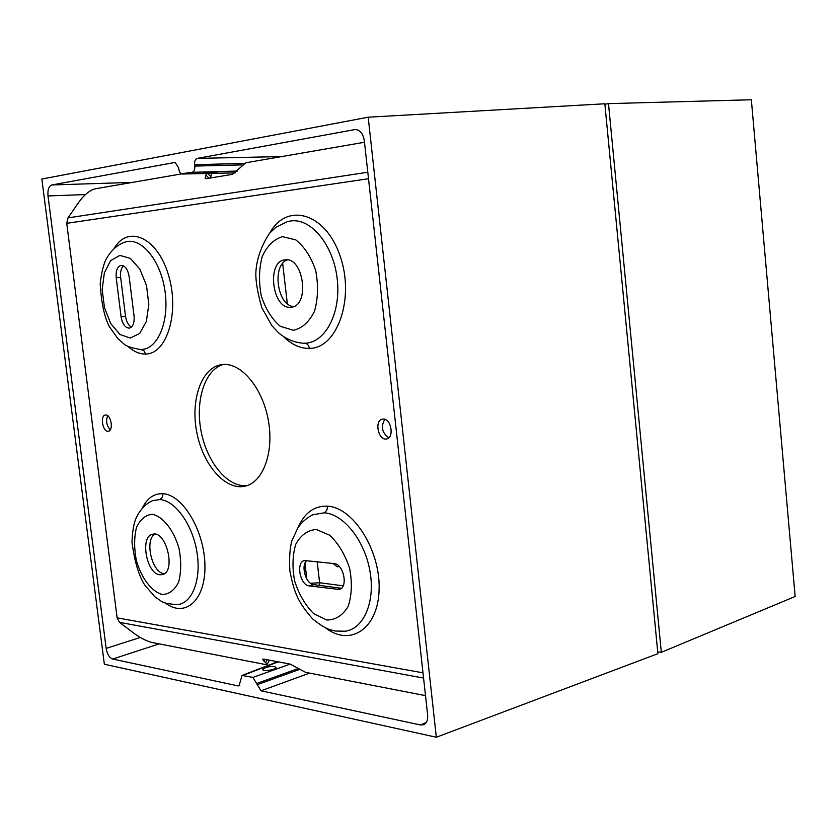 <?xml version="1.0" encoding="UTF-8"?>
<svg xmlns="http://www.w3.org/2000/svg" width="837" height="837" viewBox="0 0 837 837"><rect width="100%" height="100%" fill="white"/><g stroke="black" fill="none" stroke-linecap="round" stroke-linejoin="round"><path stroke-width="1.26" d="M154.824 534.163C144.309 540.106 152.01 572.906 164.104 573.648L164.355 573.669M159.815 574.768C146.433 573.879 139.716 536.35 152.575 534.278C166.218 529.842 176.419 572.048 162.305 574.632L159.815 574.768M287.405 259.899C271.627 264.795 277.152 305.85 293.641 306.551M290.68 307.242C272.119 309.533 266.292 260.998 285.04 259.868C303.611 256.457 310.161 305.84 291.37 307.169L290.68 307.242M309.292 585.921C300.065 585.325 295.649 562.255 304.438 560.528L334.162 563.594C343.693 563.992 348.401 587.553 339.33 589.468L309.292 585.921L313.749 584.634L341.423 588.275M306.855 560.445C300.483 565.435 305.819 584.163 313.749 584.634M116.207 277.811C115.694 270.675 117.347 266.532 121.156 265.381C125.184 265.674 127.841 269.388 129.139 276.555L134.056 315.988C134.548 322.915 132.968 326.964 129.296 328.114C125.173 327.895 122.432 324.128 121.093 316.836L116.207 277.811L120.643 277.298L125.519 316.24C126.366 321.69 128.323 325.3 131.409 327.089M123.478 265.863C121.083 268.227 120.13 272.035 120.643 277.298M107.67 415.707C105.682 420.927 106.55 425.614 110.285 429.768M384.811 419.295C380.647 426.64 381.965 432.802 388.766 437.793M223.364 364.482C204.803 369.515 194.969 400.714 201.194 431.725C207.168 462.798 228.082 487.95 247.166 485.586M267.17 659.734L265.643 662.527L267.045 664.463L265.8 664.599L152.093 642.502C146.601 641.1 140.616 638.076 134.15 633.442L119.576 622.383L117.117 617.842L66.73 223.333L67.964 217.892L79.358 201.424C84.516 194.55 89.726 190.376 94.999 188.869L181.514 173.908M105.797 414.995C111.143 414.65 113.675 430.668 108.36 431.222C102.899 432.635 99.739 415.654 105.347 415.037L105.797 414.995M383.367 419.055C391.266 418.636 394.426 437.772 386.642 438.923C378.429 441.204 373.982 420.425 382.404 419.138L383.367 419.055M224.096 364.451C242.552 363.687 263.174 389.425 268.489 421.157C274.013 452.869 262.891 482.436 245 486.203C225.477 490.775 203.035 465.048 196.831 432.583C190.292 400.191 201.33 367.882 221.125 364.733L224.096 364.451M425.52 695.641L305.557 672.331L290.219 664.128L263.77 659.085L262.525 659.232L263.937 661.178L264.963 659.315M265.643 662.527L263.937 661.178M208.957 178.239L205.871 175.111L205.191 178.438L206.373 178.668L232.445 174.347L245.869 162.776L364.493 142.259M205.871 175.111L206.938 173.489M207.597 173.468L210.798 176.712L211.468 173.416M210.798 176.712L209.899 178.082M657.704 651.803L661.314 652.316L608.489 103.631L604.879 104.238M661.314 652.316L795.15 596.509L751.344 99.76L608.489 103.631M436.339 737.24L657.892 653.676L604.837 103.778L368.186 117.201L436.339 737.24L104.343 664.233L41.85 179.034L368.186 117.201M281.766 156.571L197.197 158.402C195.251 159.103 194.383 161.196 194.602 164.669L194.77 166.092C194.99 169.566 194.132 171.637 192.196 172.317L181.19 173.761L179.4 171.711L178.448 167.546L175.205 162.524M426.357 722.352L420.572 724.978L423.857 724.675C426.765 723.105 428.021 719.81 427.623 714.788L364.346 140.94C363.174 133.92 360.266 130.122 355.61 129.536L356.614 129.63M132.466 182.393L51.873 184.956C48.808 186.138 47.521 189.8 47.991 195.942L85.416 194.571M319.608 585.408L319.619 582.761L310.496 583.253M140.281 637.47L106.163 648.393C107.22 654.231 109.396 657.777 112.681 659.043L159.197 643.883M239.895 685.147L238.001 685.89L239.047 685.817L242.029 675.438L252.92 677.395L261.008 690.807L309.585 673.105M238.001 685.89L112.681 659.043M106.163 648.393L47.991 195.942M51.873 184.956L174.598 162.524M215.82 172.453L217.118 172.077C217.526 171.449 203.119 172.506 203.391 173.092L215.82 172.453M339.257 566.45L337.321 566.848L333.032 563.468M274.557 666.534C268.551 666.336 264.628 667.351 262.776 669.579C262.849 671.902 276.702 669.558 275.959 667.351L274.557 666.534M420.572 724.978L261.008 690.807M197.197 158.402L354.637 129.63M341.266 588.411L337.144 589.625M125.519 316.24L121.093 316.836M127.747 346.204C133.554 351.54 139.517 354.145 145.638 354.03L143.797 350.483L140.428 349.5C131.357 347.962 125.78 346.026 123.677 343.704L117.923 338.682L109.438 326.744C104.51 317.631 101.423 303.392 100.178 284.025C101.319 273.521 103.213 265.444 105.828 259.784C110.798 250.525 117.389 244.561 125.602 241.893C141.526 237.174 160.725 260.537 164.983 291.014C169.524 321.471 157.785 349.259 141.286 349.489L141.254 349.489M145.638 354.03C167.044 354.197 179.882 311.887 168.415 274.818C157.408 237.426 128.228 224.442 114.261 248.202M66.73 223.333L368.51 178.731M422.999 672.833L117.117 617.842M165.287 602.964C185.05 618.261 205.567 600.391 204.939 565.791C204.699 531.38 182.916 494.625 163.027 493.704C154.217 493.296 147.343 498.025 142.405 507.892M325.771 628.043C350.546 647.074 378.355 628.608 379.119 589.269C380.364 550.171 353.224 507.4 327.549 506.165C314.325 505.694 304.522 512.788 298.129 527.456M283.67 336.767C291.747 344.666 300.316 348.537 309.387 348.401C337.499 348.6 355.17 297.731 339.885 255.337C325.216 212.546 286.746 202.083 269.817 232.948M130.237 338.043L119.932 334.465L110.766 323.605L104.458 307.618L102.177 289.56L104.363 272.82L110.662 260.61L119.921 255.411L130.363 258.403L139.884 269.179L146.506 285.616L148.819 304.344L146.36 321.46L139.695 333.461L130.237 338.043M163.027 493.704L162.399 497.262L159.972 499.563C175.236 500.557 192.416 524.401 196.873 551.771C201.602 579.173 192.395 603.226 177.653 604.565L177.59 604.576C168.614 604.136 163.006 602.902 160.788 600.882L154.814 596.708L144.801 585.136C138.816 575.835 134.548 561.491 131.984 542.104C132.319 532.771 133.481 525.291 135.458 519.662C139.256 510.57 144.937 504.24 152.522 500.672L159.972 499.563M152.25 514.274C162.964 516.46 173.594 529.842 178.961 548.225C181.357 560.8 181.252 572.089 178.637 582.071C174.63 590.158 169.179 594.301 162.273 594.5C151.602 591.633 141.463 578.231 136.368 560.518C134.046 548.423 134.077 537.438 136.452 527.582C140.177 519.39 145.45 514.954 152.25 514.274M309.387 348.401C308.832 345.273 307.315 343.557 304.814 343.243L303.507 343.254M287.196 221.679L290.795 220.958C311.207 217.913 333.607 245.304 337.227 279.108C341.193 312.933 325.363 342.919 304.814 343.243M282.519 236.651L295.796 239.884C304.459 246.727 311.092 256.959 315.716 270.581C318.468 285.093 318.05 298.673 314.471 311.312C309.156 322.004 302.115 328.324 293.337 330.259L280.269 326.284C271.973 319.221 265.653 309.146 261.311 296.047C258.664 282.163 258.947 269.033 262.18 256.645C267.087 245.879 273.866 239.215 282.519 236.651M327.549 506.165L326.89 510.193L324.369 512.809C343.62 514.096 364.765 540.587 369.954 571.211C375.499 601.866 363.656 628.995 345.189 631.224L344.122 631.339M345.106 631.224L335.386 631.035C328.669 629.466 325.352 628.964 312.829 619.118C298.328 602.462 294.436 594.071 289.853 570.834C289.173 557.557 289.864 547.492 291.946 540.639L297.815 527.927C301.749 522.183 306.781 517.789 312.892 514.734L324.369 512.809M326.817 620.018L313.676 613.636C305.348 605.297 299.029 594.511 294.718 581.265C292.113 567.632 292.469 555.297 295.775 544.249C300.776 535.084 307.629 530.166 316.355 529.497L329.705 535.23C338.389 543.443 345.022 554.439 349.604 568.218C352.304 582.458 351.833 595.191 348.171 606.396C342.772 615.415 335.658 619.955 326.817 620.018M423.574 678.043L119.576 622.383M67.964 217.892L367.799 172.234M192.196 172.317L237.373 171.051M242.123 164.899L194.77 166.092M343.18 585.816L319.619 582.761L317.171 561.637M287.332 303.716L282.665 263.435M304.971 563.207L306.823 579.037M256.875 683.421L298.244 668.522M290.157 664.118L252.92 677.395M299.458 669.454L257.032 684.76M235.427 172.851L182.497 173.991M243.054 675.365L278.24 661.847M194.602 164.669L244.132 163.456M303.486 343.254C294.132 342.542 285.762 339.006 278.376 332.655L271.774 325.53L261.709 307.482C257.221 291.402 255.306 279.16 255.965 270.749C257.022 258.068 261.5 245.628 269.388 233.439L275.739 227.444L287.258 221.659M345.189 631.224L344.3 631.318M269.399 660.163L267.045 664.463M182.225 174.023L235.396 172.872M277.696 661.743L242.029 675.438"/></g></svg>
